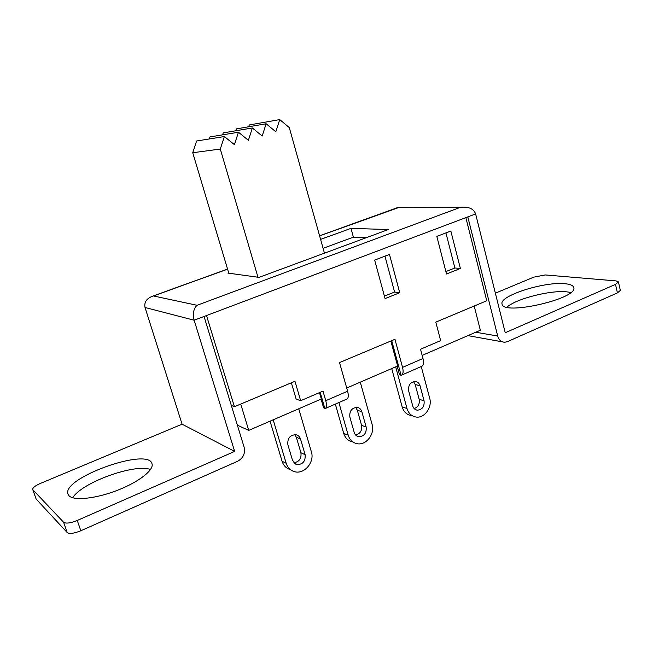 <?xml version="1.0" encoding="UTF-8"?>
<svg xmlns="http://www.w3.org/2000/svg" width="653" height="653" viewBox="0 0 653 653"><rect width="100%" height="100%" fill="white"/><g stroke="black" fill="none" stroke-linecap="round" stroke-linejoin="round"><path stroke-width="0.98" d="M324.451 253.168L289.303 127.596L279.745 119.597L275.819 131.784L266.138 123.76L262.18 136.028L252.376 127.972L248.385 140.313L238.459 132.233L234.419 144.656L224.371 136.55L196.594 140.999L192.741 152.737L228.795 273.207L227.881 273.085L228.672 272.799M224.371 136.55L220.298 149.047L192.741 152.737M279.745 119.597L249.266 124.96L248.679 126.772M266.138 123.76L236.313 128.902L235.7 130.788M252.376 127.972L223.22 132.894L222.575 134.853M238.459 132.233L209.98 136.926L209.311 138.958M320.59 239.398L350.988 228.354L388.298 229.554L259.012 277.37L257.976 277.231L220.298 149.047M257.976 277.231L228.795 273.207M323.088 248.303L353.395 237.161L366.104 237.757M350.988 228.354L353.395 237.161M474.2 306.02L480.347 330.247L422.156 355.403M390.845 341.029L397.628 366.015L346.71 388.029M319.48 392.633L321.317 399.007L248.744 430.392L237.366 425.168M421.414 366.488C423.503 365.672 424.026 363.019 422.989 358.505L402.55 367.378C403.627 371.916 403.154 374.577 401.13 375.361L399.424 374.389L397.195 366.202M67.194 532.538L36.144 499.039L32.895 489.783L63.627 522.286L67.194 532.538C69.536 534.072 74.083 533.477 80.817 530.758L237.676 461.23C243.243 458.096 245.397 453.435 244.14 447.248L204.046 316.476L465.858 217.62L486.738 300.755L435.804 322.141L440.644 340.613L420.524 349.249L422.989 358.505M402.55 367.378L394.951 339.299L339.511 362.578L347.616 391.212L325.757 400.697C326.957 405.358 326.68 408.019 324.908 408.688L323.594 407.807L321.088 399.105M346.596 399.203C348.441 398.501 348.775 395.84 347.616 391.212M231.309 405.407L234.411 406.721L294.968 381.287L300.658 400.713L322.998 391.114L325.757 400.697M300.658 400.713L296.152 399.097L291.369 382.797M385.082 298.576L374.667 260.082L389.482 254.433L399.726 292.724L385.082 298.576M399.726 292.724L394.583 292.046L384.413 296.103M384.952 256.156L394.583 292.046M446.513 273.999L436.824 236.386L450.839 231.04L460.373 268.456L446.513 273.999M460.373 268.456L454.888 267.991L445.893 271.583M445.926 232.917L454.888 267.991M412.72 405.905L408.656 390.894C408.084 385.27 410.264 382.119 415.194 381.442C417.618 381.744 419.242 383.197 420.059 385.817L424.066 400.762C424.597 406.517 422.336 409.66 417.283 410.19C415.014 409.815 413.488 408.386 412.72 405.905M414.19 408.598C418.189 407.056 419.855 403.97 419.177 399.342L415.186 384.503L413.52 381.597M292.528 460.389L287.867 444.734C287.312 438.277 290.014 434.947 295.972 434.735C298.241 435.273 299.76 436.718 300.535 439.085L305.131 454.676C305.62 461.312 302.812 464.618 296.699 464.593L292.528 460.389M293.809 462.773C299.221 461.875 301.588 458.537 300.919 452.749L296.34 437.281L294.821 434.62M391.718 368.57L402.207 407.007C403.725 411.872 406.721 414.704 411.178 415.488M421.234 366.537L429.698 398.216C432.482 407.341 424.426 418.5 416.018 417.03C411.537 416.247 408.533 413.406 407.007 408.5L402.207 407.007M395.669 366.855L407.007 408.5M270.056 421.169L282.08 461.263C283.484 465.548 286.194 468.315 290.201 469.548M298.739 408.77L311.383 451.843C314.893 462.177 304.102 474.821 294.348 471.613C290.316 470.372 287.589 467.589 286.177 463.263L282.08 461.263M273.183 419.822L286.177 463.263M354.212 432.425L349.861 417.104C349.282 411.112 351.689 407.864 357.093 407.366C359.468 407.774 361.06 409.235 361.86 411.749L366.153 427.013C366.684 433.159 364.178 436.392 358.636 436.702C356.44 436.212 354.963 434.792 354.212 432.425M355.624 435.02C360.285 433.739 362.268 430.515 361.582 425.356L357.313 410.206L355.673 407.374M335.332 404.101L343.715 433.421C345.2 438.049 348.09 440.865 352.391 441.861M360.276 382.16L372.079 424.328C375.197 433.992 365.966 445.836 356.905 443.656C352.579 442.652 349.673 439.82 348.188 435.159L343.715 433.421M338.883 402.542L348.188 435.159M240.728 404.068L248.744 430.392M465.858 217.62L467.817 216.878L497.7 336.034L475.743 332.238M319.611 235.888L399.065 207.434M397.555 207.695L459.932 207.499L197.035 305.286L153.308 295.931C146.721 298.233 143.962 302.078 145.031 307.481L194.145 320.223L204.046 316.476M459.932 207.499L461.573 207.213C469.058 206.666 473.735 208.911 475.629 213.931L505.226 332.736L615.501 284.365L617.428 292.903L507.446 341.65L504.745 342.254C501.235 342.058 498.892 339.984 497.7 336.034M197.035 305.286C193.549 308.649 192.594 313.628 194.145 320.223L234.647 451.411L77.258 520.449C70.508 523.151 65.961 523.763 63.627 522.286M145.031 307.481L182.081 424.189L40.413 483.416C35.189 485.742 32.617 487.758 32.699 489.472L32.895 489.783M234.411 406.721L206.511 315.546M617.428 292.903L620.334 290.397L618.424 281.9L615.501 284.365M570.804 292.495L567.065 291.875C550.822 289.883 516.148 298.731 506.883 307.163M495.374 293.189L533.713 277.158L545.19 274.946L615.999 280.896L618.424 281.9M32.699 489.472L36.144 499.039M150.517 469.523C135.016 463.352 81.886 482.404 72.703 497.757M182.081 424.189L234.647 451.411M69.104 495.872L67.969 494.141C61.439 478.02 148.427 446.979 151.994 463.744C154.222 469.842 139.195 481.808 117.826 490.15C96.497 498.549 74.222 501.039 69.104 495.872M565.147 283.737C570.306 284.243 573.179 285.5 573.758 287.508C578.468 298.65 502.418 315.962 502.067 304.012C498.778 295.931 544.626 281.28 565.147 283.737M401.13 375.361L391.702 340.662M324.908 408.688L320.19 392.322M424.066 400.762L419.177 399.342M420.059 385.817L415.186 384.503M305.131 454.676L300.919 452.749M300.535 439.085L296.34 437.281M366.153 427.013L361.582 425.356M361.86 411.749L357.313 410.206M154.149 295.727L227.587 269.167M467.817 216.878L475.629 213.931M80.817 530.758L77.258 520.449M421.258 366.529L401.881 375.002M325.561 408.37L346.449 399.236M417.283 410.19L415.594 409.668M296.699 464.593L294.756 463.654M358.636 436.702L356.799 435.992M397.75 207.54L319.586 235.798M227.562 269.077L153.308 295.931M461.573 207.213L397.906 207.442M502.426 341.837L467.907 335.626"/></g></svg>
